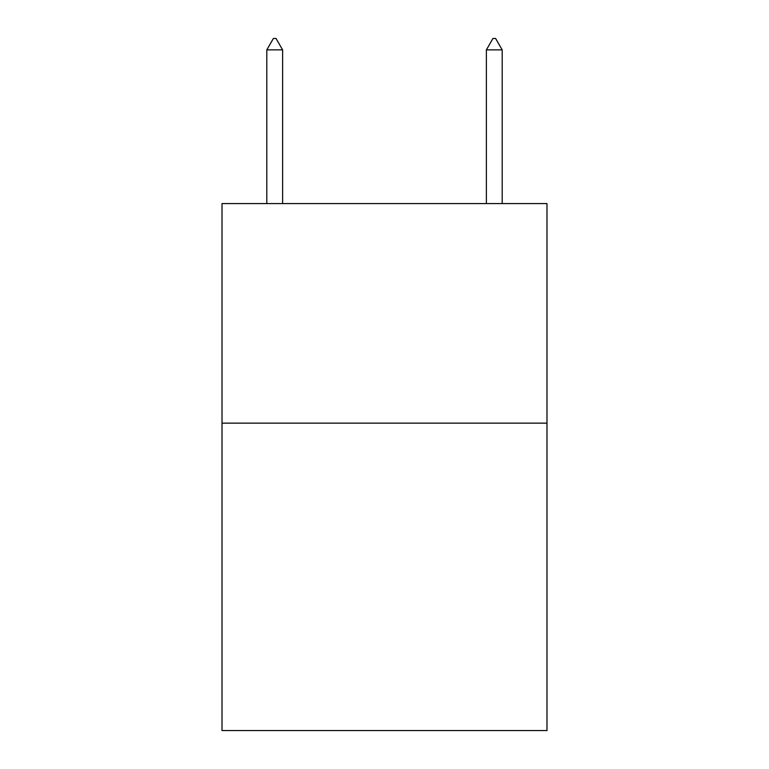 <?xml version="1.0" encoding="UTF-8"?>
<svg xmlns="http://www.w3.org/2000/svg" width="769" height="769" viewBox="0 0 769 769"><rect width="100%" height="100%" fill="white"/><g stroke="black" fill="none" stroke-linecap="round" stroke-linejoin="round"><path stroke-width="1.15" d="M546.99 423.142L546.99 730.55L222.01 730.55L222.01 203.574L546.99 203.574L546.99 423.142L222.01 423.142M282.617 49.87L276.033 38.45L273.399 38.45L266.805 49.87L282.617 49.87L282.617 203.574M266.805 49.87L266.805 203.574M492.967 38.45L495.601 38.45L502.195 49.87L486.383 49.87L492.967 38.45M502.195 203.574L502.195 49.87M486.383 203.574L486.383 49.87"/></g></svg>
